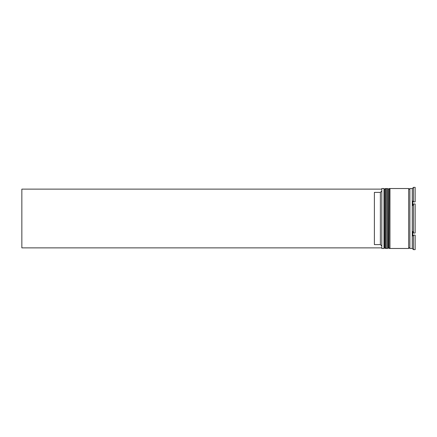 <?xml version="1.0" encoding="UTF-8"?>
<svg xmlns="http://www.w3.org/2000/svg" width="437" height="437" viewBox="0 0 437 437"><rect width="100%" height="100%" fill="white"/><g stroke="black" fill="none" stroke-linecap="round" stroke-linejoin="round"><path stroke-width="0.66" d="M385.412 248.478L385.653 188.522L385.412 248.478L384.691 247.757L384.691 189.243L384.691 247.757L383.976 248.478L383.976 188.522L381.818 188.522L381.818 248.478L383.976 248.478M389.012 248.478L389.252 188.522L389.012 248.478L388.291 247.757L388.291 189.243L388.291 247.757L387.57 248.478L387.57 188.522L386.374 188.522L386.374 248.478L387.57 248.478M381.818 248.478L381.818 188.522M412.271 248.478L409.873 248.478L409.873 188.522L412.271 188.522L412.271 248.478L413.473 249.653L412.752 248.844M412.752 231.424L413.473 233.036L412.752 231.424L412.752 235.92L413.369 235.226M413.473 235.117L413.473 249.653L415.15 249.653L415.15 235.117L413.473 235.117L415.15 235.117M413.473 218.5L413.473 233.036L415.15 233.036L415.15 203.964L413.473 203.964L413.473 218.5M389.968 218.5L389.968 248.478L408.677 248.478L408.677 188.522L389.968 188.522L389.968 218.5M380.376 192.389L374.383 192.389L374.383 244.611L380.376 244.611L380.376 192.389L381.577 191.188M381.577 245.812L380.376 244.611M415.15 187.347L415.15 201.883L413.473 201.883L412.752 201.08L413.473 201.883L413.473 187.347L415.15 187.347L413.473 187.347L412.752 188.156L413.473 187.347M412.752 201.08L412.752 205.576L413.473 203.964M412.752 188.156L412.271 188.522M381.577 189.123L21.85 189.123L21.85 247.877L381.577 247.877M385.653 248.478L386.374 247.757M385.653 188.522L386.374 189.243M385.412 188.522L384.691 189.243L383.976 188.522M389.252 248.478L389.968 247.757M389.252 188.522L389.968 189.243M389.012 188.522L388.291 189.243L387.57 188.522M408.677 248.358L409.272 247.757L409.873 248.358M408.677 188.642L409.272 189.243L409.873 188.642"/></g></svg>

